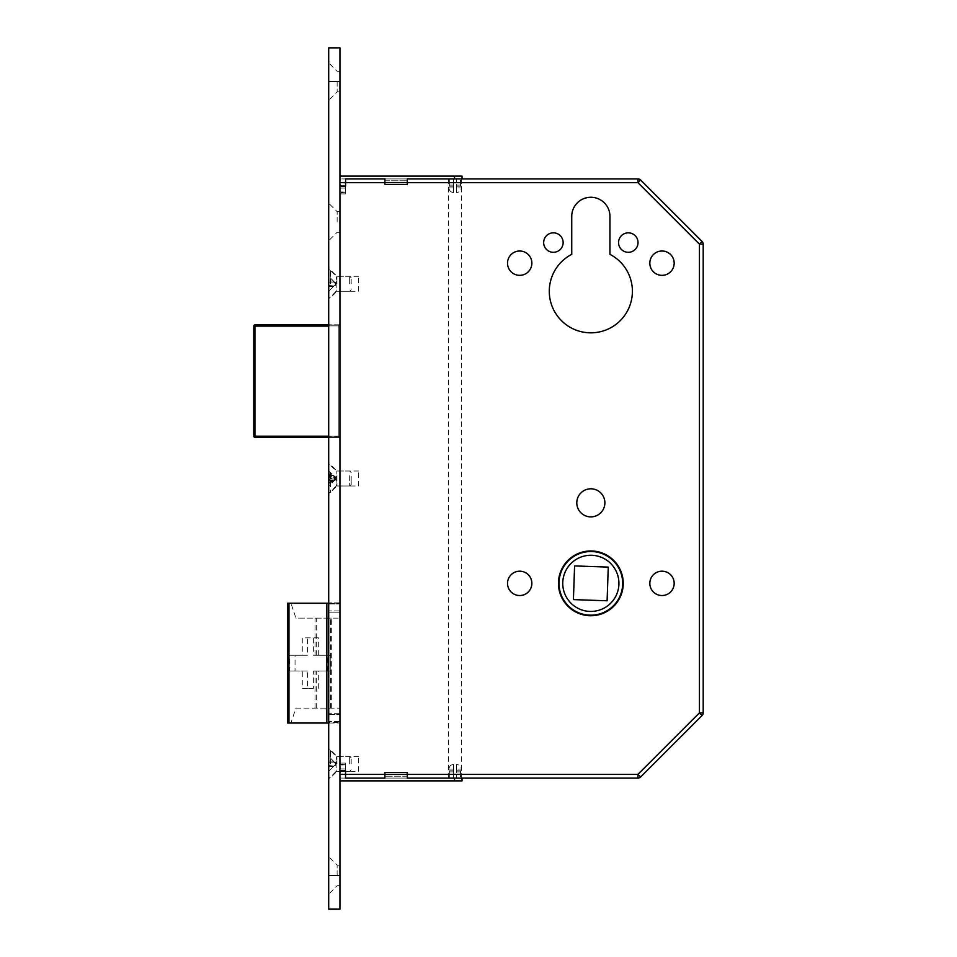 <?xml version="1.0" encoding="UTF-8"?>
<svg xmlns="http://www.w3.org/2000/svg" width="957" height="957" viewBox="0 0 957 957"><rect width="100%" height="100%" fill="white"/><g stroke="black" fill="none" stroke-linecap="round" stroke-linejoin="round"><path stroke-width="0.72" stroke-dasharray="4.79 3.59" d="M455.089 778.077L461.645 778.077L455.089 778.077M455.089 178.923L461.645 178.923L455.089 178.923M358.672 771.342L358.672 756.365L358.672 771.342L339.938 771.342L339.938 756.365L339.938 771.342L339.938 756.365L339.938 771.342L336.194 771.342L336.194 756.365L336.194 771.342L328.706 778.831L328.706 748.876L328.706 778.831M358.672 756.365L336.194 756.365L328.706 748.876M358.672 485.989L358.672 471.011L358.672 485.989L339.938 485.989L339.938 471.011L339.938 485.989L339.938 471.011L339.938 485.989L336.194 485.989L336.194 471.011L336.194 485.989L328.706 493.477L328.706 463.523L328.706 493.477M358.672 471.011L336.194 471.011L328.706 463.523M358.672 291.263L358.672 276.286L358.672 291.263L339.938 291.263L339.938 276.286L339.938 291.263L339.938 276.286L339.938 291.263L336.194 291.263L336.194 276.286L336.194 291.263L328.706 298.751L328.706 268.797L328.706 298.751M358.672 276.286L336.194 276.286L328.706 268.797M558.445 583.351A32.394 32.394 0 0 0 590.84 615.746A32.394 32.394 0 0 0 623.234 583.351A32.394 32.394 0 0 1 590.84 615.746A32.394 32.394 0 0 1 558.445 583.351A32.394 32.394 0 0 1 590.84 550.957A32.394 32.394 0 0 1 623.234 583.351A32.394 32.394 0 0 1 590.84 615.746A32.394 32.394 0 0 1 558.445 583.351A32.394 32.394 0 0 1 590.84 550.957A32.394 32.394 0 0 1 623.234 583.351A32.394 32.394 0 0 0 590.84 550.957A32.394 32.394 0 0 0 558.445 583.351M622.672 583.351A31.832 31.832 0 0 0 590.84 551.519A31.832 31.832 0 0 0 559.008 583.351A31.832 31.832 0 0 1 590.84 551.519A31.832 31.832 0 0 1 622.672 583.351A31.832 31.832 0 0 1 590.84 615.184A31.832 31.832 0 0 1 559.008 583.351A31.832 31.832 0 0 1 590.84 551.519A31.832 31.832 0 0 1 622.672 583.351A31.832 31.832 0 0 1 590.84 615.184A31.832 31.832 0 0 1 559.008 583.351A31.832 31.832 0 0 0 590.84 615.184A31.832 31.832 0 0 0 622.672 583.351M562.752 583.351A28.088 28.088 0 0 0 590.84 611.439A28.088 28.088 0 0 0 618.928 583.351A28.088 28.088 0 0 1 590.84 611.439A28.088 28.088 0 0 1 562.752 583.351A28.088 28.088 0 0 1 590.84 555.263A28.088 28.088 0 0 1 618.928 583.351A28.088 28.088 0 0 1 590.84 611.439A28.088 28.088 0 0 1 562.752 583.351A28.088 28.088 0 0 1 590.84 555.263A28.088 28.088 0 0 1 618.928 583.351A28.088 28.088 0 0 0 590.84 555.263A28.088 28.088 0 0 0 562.752 583.351M618.557 242.576A9.737 9.737 0 0 0 628.294 252.313A9.737 9.737 0 0 0 638.032 242.576A9.737 9.737 0 0 0 628.294 232.838A9.737 9.737 0 0 0 618.557 242.576M543.66 242.576A9.737 9.737 0 0 0 553.397 252.313A9.737 9.737 0 0 0 563.135 242.576A9.737 9.737 0 0 0 553.397 232.838A9.737 9.737 0 0 0 543.66 242.576M649.827 263.175A12.166 12.166 0 0 0 661.993 275.341A12.166 12.166 0 0 0 674.171 263.175A12.166 12.166 0 0 0 661.993 251.009A12.166 12.166 0 0 0 649.827 263.175M507.521 263.175A12.166 12.166 0 0 0 519.687 275.341A12.166 12.166 0 0 0 531.865 263.175A12.166 12.166 0 0 0 519.687 251.009A12.166 12.166 0 0 0 507.521 263.175M649.827 583.351A12.166 12.166 0 0 0 661.993 595.529A12.166 12.166 0 0 0 674.171 583.351A12.166 12.166 0 0 0 661.993 571.185A12.166 12.166 0 0 0 649.827 583.351M507.521 583.351A12.166 12.166 0 0 0 519.687 595.529A12.166 12.166 0 0 0 531.865 583.351A12.166 12.166 0 0 0 519.687 571.185A12.166 12.166 0 0 0 507.521 583.351M576.796 502.844A14.044 14.044 0 0 0 590.84 516.888A14.044 14.044 0 0 0 604.884 502.844A14.044 14.044 0 0 0 590.84 488.8A14.044 14.044 0 0 0 576.796 502.844M549.282 291.263A41.57 41.57 0 0 0 590.84 332.833A41.57 41.57 0 0 0 609.944 254.347L609.944 216.366A19.104 19.104 0 0 0 590.84 197.262A19.104 19.104 0 0 0 571.748 216.366L571.748 254.347A41.57 41.57 0 0 0 549.282 291.263M339.938 182.667L339.938 778.077L339.938 178.923L339.938 182.667L637.972 182.667L699.447 244.131L699.447 712.869L637.972 774.333L339.938 774.333M295.916 708.12L339.938 708.12L295.916 708.12L290.904 723.037L339.938 723.037L339.938 603.197L328.706 603.197M328.706 723.037L339.938 723.037L339.938 603.197L287.519 603.197M339.938 323.837L339.938 326.086L339.938 323.837A1.124 1.124 0 0 1 338.814 324.961L328.706 324.961L338.814 324.961A1.124 1.124 0 0 0 339.938 323.837A1.124 1.124 0 0 1 338.814 324.961L338.814 436.189L254.933 436.189L254.933 326.086L328.706 326.086M328.706 436.189L338.814 436.189L338.814 326.086L339.938 326.086L339.938 438.426L339.938 326.086L338.814 326.086L338.814 324.961M607.097 600.781L608.269 567.106L574.595 565.922L573.41 599.608L607.097 600.781M327.378 670.977L327.378 655.258L313.382 655.258L313.382 637.841L302.268 637.841L302.268 655.258L289.756 655.258L289.756 670.977L302.268 670.977L302.268 688.394L313.382 688.394L313.382 670.977L330.799 670.977L313.382 670.977M330.548 708.12L330.548 618.114L295.916 618.114L290.904 603.197M290.904 723.037L288.045 723.037L288.045 603.197M331.325 708.12L331.325 618.114L339.938 618.114L295.916 618.114M331.325 618.114L330.548 618.114M330.799 670.977L330.799 655.258L327.378 655.258M330.799 655.258L313.382 655.258M318.681 655.258L318.681 637.841L313.382 637.841M318.681 637.841L302.268 637.841M302.268 655.258L307.556 655.258L307.556 637.841M307.556 655.258L289.756 655.258M313.382 688.394L307.556 688.394L307.556 670.977L295.043 670.977L295.043 655.258M295.043 670.977L289.756 670.977M307.556 670.977L302.268 670.977M307.556 688.394L302.268 688.394M318.681 688.394L318.681 670.977M384.881 178.923L384.881 180.789L407.347 180.789L384.881 180.789L384.881 178.923L407.347 178.923L407.347 184.534L407.347 180.789L407.347 184.534L384.881 184.534L407.347 184.534L384.881 184.534L384.881 178.923L454.539 178.923L339.938 178.923L637.972 178.923L637.972 182.667L640.628 180.012L702.091 241.487L699.447 244.131L703.192 244.131L703.192 712.869A3.744 3.744 0 0 1 702.091 715.513L699.447 712.869L703.192 712.869A3.744 3.744 0 0 1 702.091 715.513L640.628 776.988L637.972 774.333L637.972 778.077L339.938 778.077L454.539 778.077L454.539 780.888L462.028 780.888L462.028 778.077L407.347 778.077L407.347 772.466L384.881 772.466L384.881 778.077L384.881 772.466L407.347 772.466L407.347 778.077L407.347 772.466L384.881 772.466L384.881 778.077M328.706 437.313L338.814 437.313L328.706 437.313M253.808 326.086A1.124 1.124 0 0 1 254.933 324.961A1.124 1.124 0 0 0 253.808 326.086L254.933 326.086L254.933 324.961M254.933 437.313A1.124 1.124 0 0 1 253.808 436.189L254.933 436.189L254.933 437.313A1.124 1.124 0 0 1 253.808 436.189M339.938 438.426A1.124 1.124 0 0 0 338.814 437.313L338.814 436.189L338.814 437.313A1.124 1.124 0 0 1 339.938 438.426A1.124 1.124 0 0 0 338.814 437.313M335.56 479.134A1.495 1.388 0 0 1 335.129 480.115L334.495 480.689L334.495 479.433L335.56 477.866A1.495 1.388 0 0 1 335.129 478.847L334.495 479.433L334.495 476.311L335.129 478.153A1.495 1.388 0 0 1 335.56 479.134L333.993 481.347L328.706 482.878L328.706 481.072L333.491 481.634L328.706 486.072L328.706 477.244L333.993 479.708L328.706 484.804M351.183 476.251L351.183 484.493L351.183 476.251M349.676 475.689L349.676 485.989L349.676 475.689M336.948 475.689L336.948 485.989L336.948 475.689M330.392 473.225L330.392 492.544L330.392 473.225M328.706 473.225L328.706 492.544L328.706 473.225M335.129 478.847L335.129 479.66L333.993 479.708M328.706 472.196L333.491 476.634L328.706 476.634L328.706 470.928L333.993 475.653L328.706 475.928L328.706 474.122L328.706 477.244M328.706 486.072L328.706 481.634M328.706 475.928L328.706 470.928M328.706 475.366L333.491 475.366M333.491 480.366L328.706 480.366M328.706 476.634L328.706 477.95L333.491 477.95L328.706 479.756L328.706 477.95M328.706 479.756L328.706 482.878M335.129 479.66L334.495 480.689L334.495 477.567L335.56 478.5L333.993 475.653M335.129 476.538L334.495 476.311L335.56 476.933L334.495 477.567L333.491 476.634M328.706 474.122L333.491 475.928M328.706 479.05L333.491 479.05M335.129 476.885A1.495 1.388 0 0 1 335.56 477.866M333.491 481.072L328.706 481.072M333.491 477.95L333.993 477.292M335.56 285.461L334.495 285.461L335.56 285.461L335.129 282.71L335.56 283.774A1.495 1.495 0 0 0 335.129 282.71L328.706 276.286L328.706 281.071L333.491 281.071L328.706 276.286L328.706 282.088L328.706 281.071L333.491 281.071L333.491 282.088L334.495 282.088L334.495 285.461L333.491 286.466L328.706 286.466L328.706 291.263L333.993 285.964L328.706 285.461L328.706 282.088L333.491 282.088L328.706 282.088L333.491 282.088L328.706 282.088L328.706 291.263L333.491 286.466L328.706 286.466L328.706 285.461L333.993 285.964L335.129 284.827A1.495 1.495 0 0 0 335.129 282.71L334.495 282.088L335.129 282.71L334.495 282.088L334.495 285.461L335.129 284.827A1.495 1.495 0 0 0 335.56 283.774L335.56 282.088M351.183 283.774L351.183 277.781L351.183 283.774M349.676 283.774L349.676 276.286L349.676 283.774M336.948 283.774L336.948 276.286L336.948 283.774M330.392 283.774L330.392 269.73L330.392 283.774M335.129 282.088L334.495 282.088L335.129 282.71L335.129 282.088M335.56 765.54L334.495 765.54L335.56 765.54L335.129 762.789L335.56 763.853A1.495 1.495 0 0 0 335.129 762.789L328.706 756.365L328.706 761.162L333.491 761.162L328.706 756.365L328.706 762.167L328.706 761.162L333.491 761.162L333.491 762.167L334.495 762.167L334.495 765.54L333.491 766.545L328.706 766.545L328.706 771.342L333.993 766.043L328.706 765.54L328.706 762.167L333.491 762.167L328.706 762.167L333.491 762.167L328.706 762.167L328.706 771.342L333.491 766.545L328.706 766.545L328.706 765.54L333.993 766.043L335.129 764.906A1.495 1.495 0 0 0 335.129 762.789L334.495 762.167L335.129 762.789L334.495 762.167L334.495 765.54L335.129 764.906A1.495 1.495 0 0 0 335.56 763.853L335.56 762.167M351.183 763.853L351.183 757.86L351.183 763.853M349.676 763.853L349.676 756.365L349.676 763.853M336.948 763.853L336.948 756.365L336.948 763.853M330.392 763.853L330.392 749.809L330.392 763.853M335.129 762.167L334.495 762.167L335.129 762.789L335.129 762.167M461.286 187.907L461.286 186.22L456.597 186.22L456.597 192.56L456.597 185.096L460.114 185.096L456.597 185.096L456.597 186.22L461.286 186.22L460.114 185.096L456.597 185.096L460.508 185.096L456.597 185.096L456.597 178.923L460.508 178.923L456.597 178.923L460.508 178.923L456.597 178.923L456.597 192.56L456.597 185.096L460.114 185.096L461.286 186.22L461.286 187.907C460.987 190.706 459.42 192.261 456.597 192.56C459.42 192.261 460.987 190.706 461.286 187.907L456.597 187.907L461.286 187.907M345.561 178.923L345.561 186.412L339.938 186.412L345.561 186.412L345.561 188.086L345.561 186.412L339.938 186.412L339.938 178.923L339.938 188.086L339.938 186.412L345.561 186.412L345.561 178.923L345.561 193.9L339.938 193.9L339.938 188.086L345.561 188.086L339.938 188.086L339.938 193.9L345.561 193.9L345.561 192.716L339.938 192.716L345.561 192.716L345.561 186.041L339.938 186.041L339.938 192.716L339.938 176.112L339.938 186.041M449.682 178.923L453.594 178.923L449.682 178.923L453.594 178.923L453.594 185.096L449.682 185.096L453.594 185.096L453.594 178.923L449.682 178.923L449.682 185.096L449.682 178.923M462.028 176.112L454.539 176.112L454.539 178.923L462.028 178.923M460.508 185.096L460.508 178.923L460.508 185.096L456.597 185.096L460.508 185.096M453.594 185.096L449.682 185.096L453.594 185.096L453.594 178.923L453.594 185.096L450.065 185.096L453.594 185.096L450.065 185.096L448.905 186.22L448.905 187.907L453.594 187.907L453.594 192.56C450.771 192.261 449.204 190.706 448.905 187.907C449.204 190.706 450.771 192.261 453.594 192.56L453.594 185.096L453.594 187.907L448.905 187.907L448.905 186.22L450.065 185.096L453.594 185.096L453.594 192.56L453.594 185.096M454.539 176.112L339.938 176.112M407.347 180.789L407.347 178.923L407.347 180.789M345.561 192.022L345.561 188.086L345.561 193.9L339.938 193.9L345.561 193.9L345.561 192.022L339.938 192.022L345.561 192.022M461.286 769.093L461.286 770.78L456.597 770.78L456.597 764.44L456.597 771.904L460.114 771.904L456.597 771.904L456.597 770.78L461.286 770.78L460.114 771.904L456.597 771.904L460.508 771.904L456.597 771.904L456.597 778.077L460.508 778.077L456.597 778.077L460.508 778.077L456.597 778.077L456.597 764.44L456.597 771.904L460.114 771.904L461.286 770.78L461.286 769.093C460.987 766.294 459.42 764.739 456.597 764.44C459.42 764.739 460.987 766.294 461.286 769.093L456.597 769.093L461.286 769.093M345.561 778.077L345.561 770.588L339.938 770.588L345.561 770.588L345.561 768.914L345.561 770.588L339.938 770.588L339.938 778.077L339.938 768.914L339.938 770.588L345.561 770.588L345.561 778.077L345.561 763.1L339.938 763.1L339.938 768.914L345.561 768.914L339.938 768.914L339.938 763.1L345.561 763.1L345.561 764.284L339.938 764.284L345.561 764.284L345.561 770.959L339.938 770.959L339.938 764.284L339.938 780.888L339.938 770.959M449.682 778.077L453.594 778.077L449.682 778.077L453.594 778.077L453.594 771.904L449.682 771.904L453.594 771.904L453.594 778.077L449.682 778.077L449.682 771.904L449.682 778.077M460.508 771.904L460.508 778.077L460.508 771.904L456.597 771.904L460.508 771.904M453.594 771.904L449.682 771.904L453.594 771.904L453.594 778.077L453.594 771.904L450.065 771.904L453.594 771.904L450.065 771.904L448.905 770.78L448.905 769.093L453.594 769.093L453.594 764.44C450.771 764.739 449.204 766.294 448.905 769.093C449.204 766.294 450.771 764.739 453.594 764.44L453.594 771.904L453.594 769.093L448.905 769.093L448.905 770.78L450.065 771.904L453.594 771.904L453.594 764.44L453.594 771.904M339.938 780.888L454.539 780.888M345.561 764.978L345.561 768.914L345.561 763.1L339.938 763.1L345.561 763.1L345.561 764.978L339.938 764.978L345.561 764.978M328.706 47.85L328.706 909.15M337.139 875.452L337.139 865.152L337.139 875.452M339.938 47.85L339.938 909.15M328.706 221.988L328.706 203.255L328.706 221.988M337.139 221.988L337.139 211.688L337.139 221.988M339.938 221.988L339.938 211.688L339.938 221.988M337.139 81.548L337.139 91.848L337.139 81.548M328.706 875.452L328.706 894.173L328.706 875.452L339.938 875.452L339.938 885.739L339.938 875.452M328.706 81.548L328.706 100.282L328.706 81.548L339.938 81.548L339.938 91.848L339.938 81.548M328.706 437.493L328.706 436.368L328.706 437.493L339.938 437.493L339.938 324.782L339.938 437.493L328.706 437.493M328.706 325.894L328.706 436.368L328.706 324.782L328.706 325.894L339.938 325.894L328.706 325.894M328.706 612.193L328.706 610.913L328.706 612.193L339.938 612.193L339.938 602.826L339.938 722.655L339.938 602.826L339.938 612.193L328.706 612.193M328.706 603.592L328.706 610.913L328.706 602.826L328.706 603.592L339.938 603.592L328.706 603.592M328.706 603.951L328.706 721.542L328.706 603.951L339.938 603.951L328.706 603.951M328.706 722.655L328.706 721.542L328.706 722.655L328.706 721.889L328.706 722.655L339.938 722.655L328.706 722.655M328.706 714.568L328.706 721.889L328.706 713.3L328.706 714.568L339.938 714.568L328.706 714.568M339.938 602.826L328.706 602.826L339.938 602.826M339.938 713.3L328.706 713.3L339.938 713.3M339.938 324.782L328.706 324.782L339.938 324.782M316.671 655.258L316.671 618.114M316.671 708.12L316.671 670.977M315.02 655.258L315.02 618.114M315.02 708.12L315.02 670.977M339.938 436.189L338.814 436.189L339.938 436.189M335.129 478.153L335.129 477.34M335.129 285.461L335.129 284.827L335.129 285.461M335.129 765.54L335.129 764.906L335.129 765.54M339.938 186.747L345.561 186.747L339.938 186.747M453.594 186.22L448.905 186.22L453.594 186.22M407.347 776.211L384.881 776.211L407.347 776.211M339.938 770.253L345.561 770.253L339.938 770.253M453.594 770.78L448.905 770.78L453.594 770.78M339.938 610.913L328.706 610.913L339.938 610.913M339.938 721.542L328.706 721.542L339.938 721.542M339.938 721.889L328.706 721.889L339.938 721.889M339.938 436.368L328.706 436.368L339.938 436.368M448.546 178.923L448.546 778.077M461.645 178.923L461.645 778.077M351.183 484.493L349.676 485.989L336.948 485.989L330.392 492.544L328.706 492.544M351.183 472.507L349.676 471.011L336.948 471.011L330.392 464.456L328.706 464.456M335.56 476.933L335.56 480.067M351.183 277.781L349.676 276.286L336.948 276.286L330.392 269.73L328.706 269.73M351.183 289.768L349.676 291.263L336.948 291.263L330.392 297.818L328.706 297.818M351.183 757.86L349.676 756.365L336.948 756.365L330.392 749.809L328.706 749.809M351.183 769.847L349.676 771.342L336.948 771.342L330.392 777.897L328.706 777.897M339.938 865.152L337.139 865.152L328.706 856.718M339.938 211.688L337.139 211.688L328.706 203.255M339.938 71.261L337.139 71.261L328.706 62.827M339.938 91.848L337.139 91.848L328.706 100.282M339.938 232.276L337.139 232.276L328.706 240.709M339.938 885.739L337.139 885.739L328.706 894.173"/><path stroke-width="1.44" d="M558.445 583.351A32.394 32.394 0 0 0 590.84 615.746A32.394 32.394 0 0 0 623.234 583.351A32.394 32.394 0 0 0 590.84 550.957A32.394 32.394 0 0 0 558.445 583.351M622.672 583.351A31.832 31.832 0 0 0 590.84 551.519A31.832 31.832 0 0 0 559.008 583.351A31.832 31.832 0 0 0 590.84 615.184A31.832 31.832 0 0 0 622.672 583.351M562.752 583.351A28.088 28.088 0 0 0 590.84 611.439A28.088 28.088 0 0 0 618.928 583.351A28.088 28.088 0 0 0 590.84 555.263A28.088 28.088 0 0 0 562.752 583.351M618.557 242.576A9.737 9.737 0 0 0 628.294 252.313A9.737 9.737 0 0 0 638.032 242.576A9.737 9.737 0 0 0 628.294 232.838A9.737 9.737 0 0 0 618.557 242.576M543.66 242.576A9.737 9.737 0 0 0 553.397 252.313A9.737 9.737 0 0 0 563.135 242.576A9.737 9.737 0 0 0 553.397 232.838A9.737 9.737 0 0 0 543.66 242.576M649.827 263.175A12.166 12.166 0 0 0 661.993 275.341A12.166 12.166 0 0 0 674.171 263.175A12.166 12.166 0 0 0 661.993 251.009A12.166 12.166 0 0 0 649.827 263.175M507.521 263.175A12.166 12.166 0 0 0 519.687 275.341A12.166 12.166 0 0 0 531.865 263.175A12.166 12.166 0 0 0 519.687 251.009A12.166 12.166 0 0 0 507.521 263.175M649.827 583.351A12.166 12.166 0 0 0 661.993 595.529A12.166 12.166 0 0 0 674.171 583.351A12.166 12.166 0 0 0 661.993 571.185A12.166 12.166 0 0 0 649.827 583.351M507.521 583.351A12.166 12.166 0 0 0 519.687 595.529A12.166 12.166 0 0 0 531.865 583.351A12.166 12.166 0 0 0 519.687 571.185A12.166 12.166 0 0 0 507.521 583.351M576.796 502.844A14.044 14.044 0 0 0 590.84 516.888A14.044 14.044 0 0 0 604.884 502.844A14.044 14.044 0 0 0 590.84 488.8A14.044 14.044 0 0 0 576.796 502.844M549.282 291.263A41.57 41.57 0 0 0 590.84 332.833A41.57 41.57 0 0 0 609.944 254.347L609.944 216.366A19.104 19.104 0 0 0 590.84 197.262A19.104 19.104 0 0 0 571.748 216.366L571.748 254.347A41.57 41.57 0 0 0 549.282 291.263M608.269 567.106L607.097 600.781L573.41 599.608L574.595 565.922L608.269 567.106M328.706 603.197L326.839 603.197L326.839 723.037L328.706 723.037M326.839 723.037L288.954 723.037L288.954 603.197L287.519 603.197L287.519 723.037L288.954 723.037M326.839 603.197L288.954 603.197M345.561 178.923L384.881 178.923L345.561 178.923L345.561 186.041L339.938 186.041M462.028 178.923L462.028 176.112L462.028 178.923L454.539 178.923L637.972 178.923A3.744 3.744 0 0 1 640.628 180.012L702.091 241.487A3.744 3.744 0 0 1 703.192 244.131L703.192 712.869A3.744 3.744 0 0 1 702.091 715.513L640.628 776.988A3.744 3.744 0 0 1 637.972 778.077L407.347 778.077L407.347 772.466L384.881 772.466L384.881 778.077L345.561 778.077L345.561 770.959L339.938 770.959M339.938 774.333L637.972 774.333L637.972 778.077A3.744 3.744 0 0 0 640.628 776.988A3.744 3.744 0 0 1 637.972 778.077A3.744 3.744 0 0 0 640.628 776.988L637.972 774.333L699.447 712.869L702.091 715.513A3.744 3.744 0 0 0 703.192 712.869L699.447 712.869L699.447 244.131L702.091 241.487A3.744 3.744 0 0 1 703.192 244.131A3.744 3.744 0 0 0 702.091 241.487A3.744 3.744 0 0 1 703.192 244.131L699.447 244.131L637.972 182.667L640.628 180.012A3.744 3.744 0 0 0 637.972 178.923L637.972 182.667L339.938 182.667M328.706 326.086L254.933 326.086L254.933 437.313L328.706 437.313L254.933 437.313A1.124 1.124 0 0 1 253.808 436.189L253.808 326.086L253.808 436.189L328.706 436.189M254.933 324.961L328.706 324.961L254.933 324.961L254.933 326.086L253.808 326.086A1.124 1.124 0 0 1 254.933 324.961M384.881 178.923L384.881 184.534L407.347 184.534L407.347 178.923L454.539 178.923L454.539 176.112L462.028 176.112M339.938 176.112L454.539 176.112M384.881 778.077L345.561 778.077M454.539 780.888L454.539 778.077L462.028 778.077L462.028 780.888L339.938 780.888M328.706 81.548L328.706 909.15L339.938 909.15L339.938 47.85L328.706 47.85L328.706 81.548L339.938 81.548M328.706 875.452L339.938 875.452"/></g></svg>
